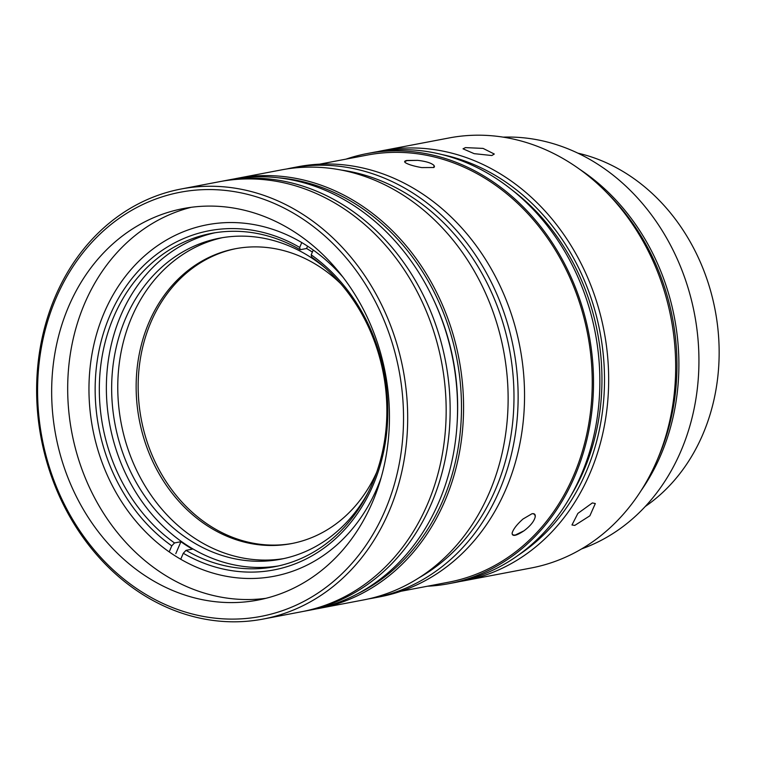 <?xml version="1.0" encoding="UTF-8"?>
<svg xmlns="http://www.w3.org/2000/svg" width="757" height="757" viewBox="0 0 757 757"><rect width="100%" height="100%" fill="white"/><g stroke="black" fill="none" stroke-linecap="round" stroke-linejoin="round"><path stroke-width="1.14" d="M657.682 458.874A212.868 179.125 -100.8 0 0 607 192.884M570.627 496.195A212.868 179.125 -100.8 0 0 512.328 190.187M441.974 154.57A215.887 181.671 79.2 0 1 501.579 179.277A215.887 181.671 79.2 0 1 604.266 368.508A215.887 181.671 79.2 0 1 518.299 555.184M377.771 151.608A218.905 184.206 79.2 0 1 382.171 150.7A218.905 184.206 79.2 0 1 504.304 176.362A218.905 184.206 79.2 0 1 607.445 404.456A218.905 184.206 79.2 0 1 464.107 580.77A218.905 184.206 79.2 0 1 459.688 581.546M574.771 525.415L589.873 515.801L595.324 503.537L592.362 502.932L577.875 513.397L571.97 524.98L574.771 525.415M464.107 580.77L531.121 568.005A218.905 184.206 -100.8 0 0 674.459 391.691A218.905 184.206 -100.8 0 0 571.317 163.597A218.905 184.206 -100.8 0 0 449.185 137.935L382.171 150.7M531.963 513.757L523.002 519.018C517.05 524.317 513.445 528.925 512.186 532.843C511.969 536.789 515.886 536.126 523.939 530.837C530.496 525.888 534.272 521.176 535.256 516.681C535.473 514.315 534.376 513.341 531.963 513.757L532.871 513.653M448.958 583.656L455.298 582.455A218.905 184.206 -100.8 0 0 598.636 406.14A218.905 184.206 -100.8 0 0 495.494 178.037A218.905 184.206 -100.8 0 0 373.352 152.384L367.022 153.586A218.905 184.206 79.2 0 1 489.154 179.248A218.905 184.206 79.2 0 1 592.296 407.342A218.905 184.206 79.2 0 1 448.958 583.656A218.905 184.206 79.2 0 1 427.459 586.221M341.275 170.051A215.887 181.671 79.2 0 1 411.051 196.527A215.887 181.671 79.2 0 1 513.927 391.738A215.887 181.671 79.2 0 1 418.962 577.818M286.648 168.991A218.905 184.206 79.2 0 1 291.634 167.95A218.905 184.206 79.2 0 1 413.776 193.612A218.905 184.206 79.2 0 1 516.908 421.706A218.905 184.206 79.2 0 1 373.58 598.021A218.905 184.206 79.2 0 1 368.555 598.891M373.58 598.021L379.986 596.8A218.905 184.206 -100.8 0 0 523.324 420.485A218.905 184.206 -100.8 0 0 420.182 192.392A218.905 184.206 -100.8 0 0 298.05 166.729L291.634 167.95M512.082 533.382L512.186 532.843M400.917 591.274L448.674 582.18A217.391 182.939 -100.8 0 0 591.028 407.077A217.391 182.939 -100.8 0 0 488.596 180.554A217.391 182.939 -100.8 0 0 367.296 155.071L319.539 164.174M404.872 162.225L404.692 161.705L406.992 160.598L417.646 160.361L406.916 160.465C404.531 160.919 404.03 161.657 405.402 162.698L404.891 162.244M491.842 155.526L494.302 154.031L483.061 148.4L465.451 147.615L463.029 148.826L474.166 153.662L491.842 155.526M417.646 160.361C425.869 161.279 431.329 162.973 434.016 165.433L433.875 167.515L421.658 167.59C413.786 166.171 408.364 164.534 405.402 162.698M433.827 167.552L434.48 166.682L434.016 165.433M532.796 513.662L534.679 514.363L535.256 516.681M512.082 533.363L512.432 534.773L515.063 535.142L523.939 530.837M319.009 608.42L363.559 599.932A218.905 184.206 -100.8 0 0 507.266 377.79A218.905 184.206 -100.8 0 0 328.169 168.073A218.905 184.206 -100.8 0 0 281.623 169.861L237.064 178.349A218.905 184.206 79.2 0 1 283.62 176.561A218.905 184.206 79.2 0 1 359.206 204.012A218.905 184.206 79.2 0 1 462.347 432.105A218.905 184.206 79.2 0 1 319.009 608.42A218.905 184.206 79.2 0 1 316 608.959M234.074 178.955A218.905 184.206 79.2 0 1 237.064 178.349M357.484 593.829A217.391 182.939 -100.8 0 0 461.486 407.531A217.391 182.939 -100.8 0 0 357.843 205.469A217.391 182.939 -100.8 0 0 278.216 177.772M221.659 181.302A218.905 184.206 79.2 0 1 223.646 180.904A218.905 184.206 79.2 0 1 270.192 179.116A218.905 184.206 79.2 0 1 449.289 388.843A218.905 184.206 79.2 0 1 305.591 610.975A218.905 184.206 79.2 0 1 303.595 611.344M305.591 610.975L313.001 609.565A218.905 184.206 -100.8 0 0 456.339 433.25A218.905 184.206 -100.8 0 0 353.197 205.156A218.905 184.206 -100.8 0 0 277.611 177.706A218.905 184.206 -100.8 0 0 231.055 179.494L223.646 180.904M342.949 277.128A178.898 150.539 -100.8 0 0 306.916 245.751A178.898 150.539 -100.8 0 0 207.106 224.782A178.898 150.539 -100.8 0 0 89.96 368.877A178.898 150.539 -100.8 0 0 174.252 555.288A178.898 150.539 -100.8 0 0 274.062 576.257A178.898 150.539 -100.8 0 0 381.14 477.629M294.445 231.935A199.28 167.694 -100.8 0 0 183.26 208.582A199.28 167.694 -100.8 0 0 52.772 369.085A199.28 167.694 -100.8 0 0 146.669 576.73A199.28 167.694 -100.8 0 0 257.853 600.093A199.28 167.694 -100.8 0 0 388.341 439.58A199.28 167.694 -100.8 0 0 294.445 231.935M265.821 598.333A199.28 167.694 79.2 0 1 162.689 573.683A199.28 167.694 79.2 0 1 68.376 370.788A199.28 167.694 79.2 0 1 191.313 207.286M300.605 217.571A215.887 181.671 79.2 0 1 385.095 510.398A215.887 181.671 79.2 0 1 140.509 591.094A215.887 181.671 79.2 0 1 56.018 298.277A215.887 181.671 79.2 0 1 300.605 217.571M303.32 214.657A218.905 184.206 79.2 0 1 406.462 442.75A218.905 184.206 79.2 0 1 263.124 619.065A218.905 184.206 79.2 0 1 140.991 593.403A218.905 184.206 79.2 0 1 37.85 365.309A218.905 184.206 79.2 0 1 181.188 188.995A218.905 184.206 79.2 0 1 303.32 214.657M263.124 619.065L301.608 611.732A218.905 184.206 -100.8 0 0 444.946 435.417A218.905 184.206 -100.8 0 0 341.804 207.323A218.905 184.206 -100.8 0 0 219.672 181.661L181.188 188.995M579.758 169.35A211.354 177.857 79.2 0 1 648.172 244.71A211.354 177.857 79.2 0 1 640.99 490.782M581.631 548.891A211.354 177.857 -100.8 0 0 668.204 240.887A211.354 177.857 -100.8 0 0 503.178 137.14M645.219 506.518A191.729 161.345 -100.8 0 0 691.273 243.754A191.729 161.345 -100.8 0 0 577.903 153.16M434.187 301.031A212.868 179.125 79.2 0 1 457.209 421.848M346.081 159.112A218.905 184.206 79.2 0 1 367.022 153.586M300.179 249.725A169.634 142.751 -100.8 0 0 211.345 233.402A169.634 142.751 -100.8 0 0 113.805 316.7A169.634 142.751 -100.8 0 0 174.507 542.939L171.782 545.863A172.653 145.287 79.2 0 1 109.897 315.527A172.653 145.287 79.2 0 1 299.696 247.416L300.179 249.725L306.585 248.504A169.634 142.751 79.2 0 1 312.386 252.062M372.378 483.382A169.634 142.751 -100.8 0 0 311.685 257.143L311.203 254.835A172.653 145.287 79.2 0 1 373.078 485.171A172.653 145.287 79.2 0 1 183.289 553.272L186.014 550.358A169.634 142.751 -100.8 0 0 274.838 566.681A169.634 142.751 -100.8 0 0 372.378 483.382M278.358 565.952A169.634 142.751 79.2 0 1 136.364 493.167A169.634 142.751 79.2 0 1 120.855 315.357A169.634 142.751 79.2 0 1 214.884 232.787M236.26 248.57A150.075 126.287 -100.8 0 0 150.974 322.066A150.075 126.287 -100.8 0 0 165.357 480.421A150.075 126.287 -100.8 0 0 292.439 543.412M376.693 472.254A150.075 126.287 79.2 0 1 291.426 543.611A150.075 126.287 79.2 0 1 163.663 481.31A150.075 126.287 79.2 0 1 148.959 322.454A150.075 126.287 79.2 0 1 235.247 248.76A150.075 126.287 79.2 0 1 340.782 283.761M222.624 237.632A163.408 137.509 -100.8 0 0 131.727 317.249A163.408 137.509 -100.8 0 0 146.763 488.7A163.408 137.509 -100.8 0 0 283.78 558.59M368.413 491.955A163.408 137.509 79.2 0 1 280.724 559.215A163.408 137.509 79.2 0 1 141.616 491.378A163.408 137.509 79.2 0 1 125.605 318.423A163.408 137.509 79.2 0 1 219.558 238.181A163.408 137.509 79.2 0 1 325.841 268.489M307.579 246.186L306.585 248.504M299.696 247.416L301.769 242.571M169.199 551.891L171.782 545.863M174.507 542.939L180.914 541.719L175.794 553.66M311.203 254.835L313.247 250.056M180.734 559.243L183.289 553.272M186.014 550.358L192.42 549.137A169.634 142.751 79.2 0 1 180.914 541.719"/></g></svg>
